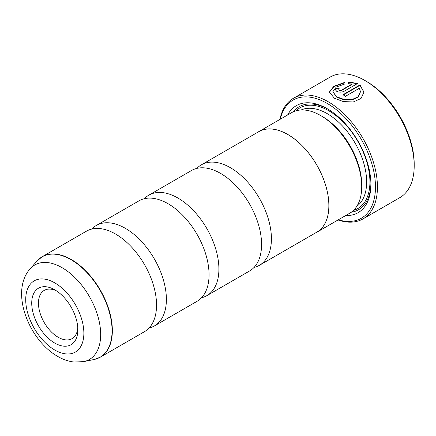 <?xml version="1.0" encoding="UTF-8"?>
<svg xmlns="http://www.w3.org/2000/svg" width="436" height="436" viewBox="0 0 436 436"><rect width="100%" height="100%" fill="white"/><g stroke="black" fill="none" stroke-linecap="round" stroke-linejoin="round"><path stroke-width="0.65" d="M144.36 198.707A58.021 33.501 60 0 1 148.867 195.137A58.021 33.501 60 0 1 177.877 198.009A58.021 33.501 60 0 1 215.782 249.141A58.021 33.501 60 0 1 206.887 295.635A58.021 33.501 60 0 1 201.541 297.75M91.843 229.031A58.021 33.501 60 0 1 96.345 225.456A58.021 33.501 60 0 1 125.361 228.333A58.021 33.501 60 0 1 163.266 279.46A58.021 33.501 60 0 1 154.371 325.959A58.021 33.501 60 0 1 149.025 328.068M196.876 168.389A58.021 33.501 60 0 1 201.383 164.819A58.021 33.501 60 0 1 230.393 167.691A58.021 33.501 60 0 1 268.298 218.823A58.021 33.501 60 0 1 259.404 265.317A58.021 33.501 60 0 1 254.057 267.432M148.867 195.137L191.535 170.503A58.021 33.501 60 0 1 220.545 173.375A58.021 33.501 60 0 1 229.45 179.648A58.021 33.501 60 0 1 260.597 233.592A58.021 33.501 60 0 1 249.555 271.001L206.887 295.635M96.345 225.456L139.019 200.822A58.021 33.501 60 0 1 168.029 203.699A58.021 33.501 60 0 1 176.934 209.967A58.021 33.501 60 0 1 208.081 263.916A58.021 33.501 60 0 1 197.039 301.32L154.371 325.959M39.632 258.521A58.021 33.501 60 0 1 42.319 256.651L86.502 231.145A58.021 33.501 60 0 1 115.513 234.018A58.021 33.501 60 0 1 124.418 240.285A58.021 33.501 60 0 1 155.565 294.235A58.021 33.501 60 0 1 144.523 331.643L100.34 357.149A58.021 33.501 60 0 1 97.375 358.545M54.789 289.826A32.607 18.824 -120 0 0 31.73 303.14A32.607 18.824 -120 0 0 54.789 343.078A32.607 18.824 -120 0 0 77.848 329.763A32.607 18.824 -120 0 0 54.789 289.826L54.789 289.826M56.538 290.91A27.85 16.078 -120 0 0 44.227 290.387A27.85 16.078 -120 0 0 39.959 312.705A27.85 16.078 -120 0 0 58.157 337.246A27.85 16.078 -120 0 0 72.082 338.63A27.85 16.078 -120 0 0 77.782 327.703M329.36 92.263L333.949 86.562L344.92 82.693M332.815 91.756L336.766 97.179L343.966 99.784L351.945 99.958L358.163 97.135L360.49 91.789L358.163 96.754L351.945 99.577L343.96 99.408L336.766 96.797L332.815 91.756L336.265 87.037L344.92 83.968L344.92 82.311L333.818 86.263L329.354 92.072L334.423 98.269L343.296 101.566L353.264 101.98L361.041 98.492L363.946 92.11L360.043 84.911L342.985 94.759A69.629 40.199 60 0 1 345.426 96.318L359.389 88.257L360.49 91.789M343.301 94.955L360.043 85.287L360.043 84.911M360.043 85.287L363.946 92.274M338.805 89.467L339.312 90.443L341.759 90.323L352.054 84.382L352.054 84.001L341.759 89.947L339.312 90.067L338.805 89.467L339.312 88.808A69.629 40.199 -120 0 0 336.87 87.816L335.349 89.734L336.87 91.478C339.306 92.443 341.753 92.356 344.206 91.222L357.596 83.494L348.38 81.963L348.38 83.69L352.054 84.001M366.605 81.467L364.965 80.524L366.605 81.467A67.308 38.858 60 0 1 414.2 163.903L414.2 165.794A69.629 40.199 -120 0 0 364.965 80.524A69.629 40.199 -120 0 0 364.965 80.518A69.629 40.199 -120 0 0 330.15 77.074L293.39 98.296A69.629 40.199 60 0 1 328.204 101.746A69.629 40.199 60 0 1 373.69 163.102A69.629 40.199 60 0 1 363.019 218.894A69.629 40.199 60 0 1 338.031 219.978M363.019 218.894L399.779 197.672A69.629 40.199 -120 0 0 414.2 165.794M338.336 219.799A68.234 39.398 -120 0 0 375.145 180.368A68.234 39.398 -120 0 0 327.218 103.452A68.234 39.398 -120 0 0 280.266 119.219M257.66 132.326A58.07 33.528 60 0 1 258.799 131.618L291.619 112.662A58.07 33.528 60 0 1 320.656 115.54L322.297 116.488A55.748 32.188 60 0 1 361.717 184.766L361.717 186.663A58.07 33.528 60 0 1 349.688 213.242L316.868 232.197A58.07 33.528 60 0 1 315.68 232.824M322.297 116.488L320.656 115.54A58.07 33.528 60 0 1 361.717 186.663M287.635 114.962A61.781 35.67 60 0 1 327.218 108.717L327.218 108.717A61.781 35.67 60 0 1 370.905 184.39A61.781 35.67 60 0 1 345.704 215.542M293.275 111.812A59.459 34.33 60 0 1 328.046 109.207M258.799 131.618A58.07 33.528 60 0 1 287.831 134.49A58.07 33.528 60 0 1 325.768 185.665A58.07 33.528 60 0 1 316.868 232.197M201.383 164.819L258.82 131.656A58.021 33.501 60 0 1 287.831 134.528A58.021 33.501 60 0 1 325.736 185.66A58.021 33.501 60 0 1 316.841 232.154L259.404 265.317M370.9 183.425A59.459 34.33 60 0 1 351.252 212.239M279.961 119.399A69.629 40.199 60 0 1 293.39 98.296M348.38 82.339L357.008 83.619M335.36 89.92L336.87 87.816M336.87 88.197A69.629 40.199 60 0 1 338.995 89.053M37.12 260.919L42.319 256.651A58.021 33.501 60 0 1 71.33 259.524A58.021 33.501 60 0 1 109.234 310.655A58.021 33.501 60 0 1 100.34 357.149L94.045 359.52A57.977 33.474 -120 0 0 110.27 315.806A57.977 33.474 -120 0 0 71.079 259.709A57.977 33.474 -120 0 0 37.12 260.919L30.128 268.816A54.571 31.506 60 0 1 62.086 267.682A54.571 31.506 60 0 1 98.983 320.482A54.571 31.506 60 0 1 83.707 361.624L94.045 359.52M54.789 350.026A41.12 23.74 -120 0 0 83.865 333.235A41.12 23.74 -120 0 0 54.789 282.877A41.12 23.74 -120 0 0 25.713 299.663A41.12 23.74 -120 0 0 54.789 350.026M301.151 109.97A55.748 32.188 60 0 1 327.218 113.643A55.748 32.188 60 0 1 363.15 161.178A55.748 32.188 60 0 1 356.784 206.342M296.017 110.799A58.07 33.528 60 0 1 328.858 110.804A58.07 33.528 60 0 1 367.815 165.713A58.07 33.528 60 0 1 353.503 210.37M341.759 90.323L341.759 89.947M83.707 361.624L74.049 362.027C68.408 361.357 62.948 359.482 57.672 356.397C28.912 340.14 9.668 291.668 30.128 268.816"/></g></svg>
